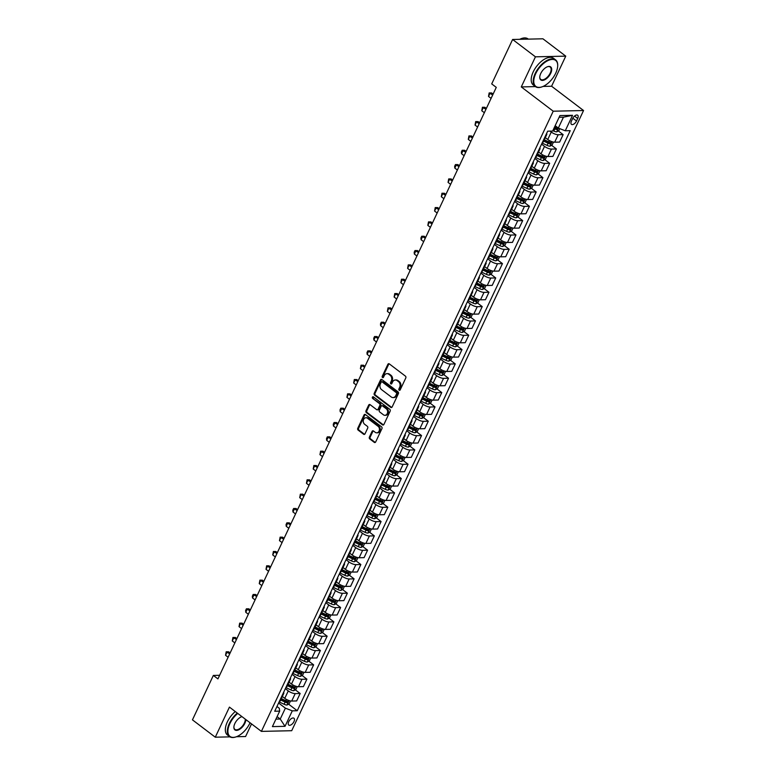<?xml version="1.0" encoding="UTF-8"?>
<svg xmlns="http://www.w3.org/2000/svg" width="776" height="776" viewBox="0 0 776 776"><rect width="100%" height="100%" fill="white"/><g stroke="black" fill="none" stroke-linecap="round" stroke-linejoin="round"><path stroke-width="1.16" d="M399.174 390.212A0.921 0.728 -91.3 0 0 400.173 389.901L405.8 377.941A1.319 1.038 -91.3 0 0 405.431 376.137L389.3 363.876A1.319 1.038 -91.3 0 0 387.874 364.322L382.248 376.273A0.921 0.728 -91.3 0 0 383.499 377.233L384.227 375.681A4.21 3.327 -91.3 0 1 387.001 373.654A4.21 3.327 -91.3 0 1 388.786 374.265L390.134 375.283A4.21 3.327 -91.3 0 1 391.308 381.065L390.58 382.607A0.921 0.728 -91.3 0 0 391.832 383.567L392.559 382.015A4.21 3.327 -91.3 0 1 395.333 379.988A4.21 3.327 -91.3 0 1 397.128 380.599L398.466 381.617A4.21 3.327 -91.3 0 1 399.64 387.399L398.912 388.941A0.921 0.728 -91.3 0 0 399.174 390.212M293.978 721.583A4.287 2.221 127.2 0 0 293.949 718.227A4.287 2.221 127.2 0 0 288.73 721.699A4.287 2.221 127.2 0 0 288.759 725.056A4.287 2.221 127.2 0 0 293.978 721.583M369.376 437.111A1.319 1.038 -91.3 0 0 369.745 438.915L374.265 442.359A1.319 1.038 -91.3 0 0 375.691 441.913L381.938 428.633A1.319 1.038 -91.3 0 0 381.579 426.829L365.447 414.568A1.319 1.038 -91.3 0 0 364.022 415.014L357.765 428.294A1.319 1.038 -91.3 0 0 358.134 430.098L363.605 434.25A1.319 1.038 -91.3 0 0 365.03 433.803L367.698 428.129A1.319 1.038 -91.3 0 0 367.339 426.315L364.623 424.259A3.521 2.784 -91.3 0 1 363.343 420.33A3.521 2.784 -91.3 0 1 365.962 417.73A3.521 2.784 -91.3 0 1 367.455 418.235L378.077 426.305A3.521 2.784 -91.3 0 1 379.357 430.234A3.521 2.784 -91.3 0 1 376.738 432.833A3.521 2.784 -91.3 0 1 375.245 432.329L373.479 430.981A1.319 1.038 -91.3 0 0 372.053 431.427L369.376 437.111L370.191 437.092A1.319 1.038 -91.3 0 0 370.559 438.896L375.089 442.339A1.319 1.038 -91.3 0 0 375.235 442.427M229.434 707.111L215.282 737.2L192.448 719.856L213.351 675.43L217.92 678.903L496.271 87.368L491.712 83.905L512.616 39.479L535.44 56.823L521.278 86.922L553.23 111.201L261.396 731.39L229.434 707.111M390.735 407.361A1.319 1.038 -91.3 0 0 392.161 406.915L398.408 393.636A1.319 1.038 -91.3 0 0 398.04 391.832L381.908 379.571A1.319 1.038 -91.3 0 0 380.483 380.017L374.236 393.296A1.319 1.038 -91.3 0 0 374.604 395.1L390.735 407.361L391.55 407.342A1.319 1.038 -91.3 0 0 391.705 407.439M390.173 411.135L383.926 424.414A1.319 1.038 -91.3 0 1 382.5 424.86L366.369 412.599A1.319 1.038 -91.3 0 1 366 410.795L368.678 405.111A1.319 1.038 -91.3 0 1 370.103 404.665L376.641 409.641A1.319 1.038 -91.3 0 0 378.067 409.195L379.842 405.421A1.319 1.038 -91.3 0 0 379.474 403.617L372.664 398.447A0.921 0.728 -91.3 0 1 373.411 396.866L389.804 409.33A1.319 1.038 -91.3 0 1 390.173 411.135M572.62 118.592L571.427 121.114A4.152 2.153 127.2 0 0 571.456 124.364A4.152 2.153 127.2 0 0 576.51 120.998L577.693 118.476A4.152 2.153 127.2 0 0 577.674 115.226A4.152 2.153 127.2 0 0 572.62 118.592M553.23 111.201L583.552 110.522L291.708 730.711L261.396 731.39M572.543 115.304L565.258 130.785L558.332 128.079L563.454 117.186L572.543 115.304L559.923 115.585L552.638 131.066L547.681 131.173L274.723 711.243L279.68 711.126L279.311 708.284L276.954 706.5M288.594 704.152L297.256 710.738L570.215 130.669L565.258 130.785M297.256 710.738L292.3 710.845L285.015 726.326L272.405 726.608L279.68 711.126M543.074 86.427L551.59 86.233L565.752 56.144L535.44 56.823M565.752 56.144L542.928 38.8L512.616 39.479M215.282 737.2L229.968 736.87M236.467 736.725L245.594 736.521L251.531 723.901M551.59 86.233L583.552 110.522M219.618 675.295L213.351 675.43M563.454 117.186L559.127 117.283M558.332 128.079L555.17 125.683M277.09 716.636L280.243 719.032L285.374 708.148L278.603 703.007M295.336 689.825L300.166 693.492L296.655 700.941L291.698 701.058A5.364 1.746 -154.8 0 1 284.773 698.351L282.328 696.499M300.166 693.492L295.21 693.608A5.364 1.746 -154.8 0 1 288.284 690.902L285.345 688.671M302.077 675.489L306.908 679.165L303.406 686.615L298.45 686.721A5.364 1.746 -154.8 0 1 291.514 684.025L289.07 682.172M306.908 679.165L301.951 679.272A5.364 1.746 -154.8 0 1 295.025 676.575L292.086 674.344M308.819 661.162L313.649 664.838L310.148 672.288L305.191 672.394A5.364 1.746 -154.8 0 1 298.256 669.698L295.811 667.835M313.649 664.838L308.693 664.945A5.364 1.746 -154.8 0 1 301.767 662.238L298.828 660.017M315.56 646.835L320.391 650.501L316.889 657.951L311.933 658.067A5.364 1.746 -154.8 0 1 305.007 655.361L302.562 653.508M320.391 650.501L315.434 650.618A5.364 1.746 -154.8 0 1 308.509 647.912L305.579 645.68M322.312 632.508L327.142 636.174L323.631 643.624L318.674 643.74A5.364 1.746 -154.8 0 1 311.748 641.034L309.304 639.182M327.142 636.174L322.185 636.281A5.364 1.746 -154.8 0 1 315.25 633.585L312.321 631.354M329.053 618.171L333.884 621.848L330.372 629.297L325.416 629.404A5.364 1.746 -154.8 0 1 318.49 626.707L316.045 624.845M333.884 621.848L328.927 621.954A5.364 1.746 -154.8 0 1 321.991 619.258L319.062 617.027M335.795 603.844L340.625 607.511L337.114 614.97L332.157 615.077A5.364 1.746 -154.8 0 1 325.231 612.371L322.787 610.518M340.625 607.511L335.668 607.627A5.364 1.746 -154.8 0 1 328.733 604.921L325.804 602.7M342.536 589.517L347.367 593.184L343.865 600.634L338.908 600.75A5.364 1.746 -154.8 0 1 331.973 598.044L329.528 596.191M347.367 593.184L342.41 593.3A5.364 1.746 -154.8 0 1 335.484 590.594L332.545 588.363M349.278 575.181L354.108 578.857L350.606 586.307L345.65 586.413A5.364 1.746 -154.8 0 1 338.714 583.717L336.27 581.855M354.108 578.857L349.151 578.964A5.364 1.746 -154.8 0 1 342.226 576.267L339.287 574.036M356.019 560.854L360.85 564.521L357.348 571.98L352.391 572.087A5.364 1.746 -154.8 0 1 345.456 569.39L343.021 567.528M360.85 564.521L355.893 564.637A5.364 1.746 -154.8 0 1 348.967 561.931L346.038 559.709M362.77 546.527L367.591 550.194L364.089 557.643L359.133 557.76A5.364 1.746 -154.8 0 1 352.207 555.053L349.763 553.201M367.591 550.194L362.635 550.31A5.364 1.746 -154.8 0 1 355.709 547.604L352.779 545.373M369.512 532.2L374.342 535.867L370.831 543.316L365.874 543.433A5.364 1.746 -154.8 0 1 358.949 540.726L356.504 538.874M374.342 535.867L369.386 535.973A5.364 1.746 -154.8 0 1 362.45 533.277L359.521 531.046M376.253 517.864L381.084 521.54L377.572 528.99L372.616 529.096A5.364 1.746 -154.8 0 1 365.69 526.4L363.246 524.537M381.084 521.54L376.127 521.647A5.364 1.746 -154.8 0 1 369.192 518.95L366.262 516.719M382.995 503.537L387.825 507.203L384.314 514.663L379.357 514.769A5.364 1.746 -154.8 0 1 372.431 512.063L369.987 510.21M387.825 507.203L382.869 507.32A5.364 1.746 -154.8 0 1 375.943 504.613L373.004 502.382M389.736 489.21L394.567 492.876L391.065 500.326L386.108 500.442A5.364 1.746 -154.8 0 1 379.173 497.736L376.729 495.883M394.567 492.876L389.61 492.993A5.364 1.746 -154.8 0 1 382.684 490.286L379.745 488.055M396.478 474.873L401.308 478.55L397.807 485.999L392.85 486.106A5.364 1.746 -154.8 0 1 385.915 483.409L383.48 481.547M401.308 478.55L396.352 478.656A5.364 1.746 -154.8 0 1 389.426 475.96L386.496 473.729M403.219 460.546L408.05 464.213L404.548 471.672L399.591 471.779A5.364 1.746 -154.8 0 1 392.666 469.082L390.221 467.22M408.05 464.213L403.093 464.329A5.364 1.746 -154.8 0 1 396.167 461.623L393.238 459.402M409.97 446.219L414.801 449.886L411.29 457.336L406.333 457.452A5.364 1.746 -154.8 0 1 399.407 454.746L396.963 452.893M414.801 449.886L409.844 450.002A5.364 1.746 -154.8 0 1 402.909 447.296L399.98 445.065M416.712 431.883L421.543 435.559L418.031 443.009L413.075 443.125A5.364 1.746 -154.8 0 1 406.149 440.419L403.704 438.566M421.543 435.559L416.586 435.666A5.364 1.746 -154.8 0 1 409.65 432.969L406.721 430.738M423.454 417.556L428.284 421.232L424.773 428.682L419.816 428.788A5.364 1.746 -154.8 0 1 412.89 426.092L410.446 424.23M428.284 421.232L423.327 421.339A5.364 1.746 -154.8 0 1 416.402 418.642L413.462 416.411M430.195 403.229L435.026 406.896L431.524 414.345L426.567 414.462A5.364 1.746 -154.8 0 1 419.632 411.755L417.187 409.903M435.026 406.896L430.069 407.012A5.364 1.746 -154.8 0 1 423.143 404.306L420.204 402.075M436.936 388.902L441.767 392.569L438.265 400.018L433.309 400.135A5.364 1.746 -154.8 0 1 426.373 397.428L423.929 395.576M441.767 392.569L436.81 392.675A5.364 1.746 -154.8 0 1 429.885 389.979L426.945 387.748M443.678 374.565L448.509 378.242L445.007 385.691L440.05 385.798A5.364 1.746 -154.8 0 1 433.124 383.101L430.68 381.239M448.509 378.242L443.552 378.349A5.364 1.746 -154.8 0 1 436.626 375.652L433.697 373.421M450.429 360.239L455.26 363.905L451.748 371.365L446.792 371.471A5.364 1.746 -154.8 0 1 439.866 368.775L437.421 366.912M455.26 363.905L450.303 364.022A5.364 1.746 -154.8 0 1 443.368 361.315L440.438 359.094M457.171 345.912L462.001 349.578L458.49 357.028L453.533 357.144A5.364 1.746 -154.8 0 1 446.607 354.438L444.163 352.585M462.001 349.578L457.045 349.695A5.364 1.746 -154.8 0 1 450.109 346.988L447.18 344.757M463.912 331.575L468.743 335.251L465.231 342.701L460.275 342.817A5.364 1.746 -154.8 0 1 453.349 340.111L450.904 338.258M468.743 335.251L463.786 335.358A5.364 1.746 -154.8 0 1 456.86 332.661L453.921 330.43M470.654 317.248L475.484 320.925L471.983 328.374L467.026 328.481A5.364 1.746 -154.8 0 1 460.09 325.784L457.646 323.922M475.484 320.925L470.528 321.031A5.364 1.746 -154.8 0 1 463.602 318.325L460.663 316.104M477.395 302.921L482.226 306.588L478.724 314.037L473.767 314.154A5.364 1.746 -154.8 0 1 466.832 311.448L464.387 309.595M482.226 306.588L477.269 306.704A5.364 1.746 -154.8 0 1 470.343 303.998L467.404 301.767M484.137 288.594L488.967 292.261L485.466 299.711L480.509 299.827A5.364 1.746 -154.8 0 1 473.583 297.121L471.139 295.268M488.967 292.261L484.011 292.368A5.364 1.746 -154.8 0 1 477.085 289.671L474.155 287.44M490.888 274.258L495.719 277.934L492.207 285.384L487.25 285.49A5.364 1.746 -154.8 0 1 480.325 282.794L477.88 280.931M495.719 277.934L490.762 278.041A5.364 1.746 -154.8 0 1 483.826 275.344L480.897 273.113M497.629 259.931L502.46 263.597L498.949 271.057L493.992 271.163A5.364 1.746 -154.8 0 1 487.066 268.467L484.622 266.605M502.46 263.597L497.503 263.714A5.364 1.746 -154.8 0 1 490.568 261.008L487.638 258.786M504.371 245.604L509.202 249.271L505.69 256.72L500.733 256.837A5.364 1.746 -154.8 0 1 493.808 254.13L491.363 252.278M509.202 249.271L504.245 249.387A5.364 1.746 -154.8 0 1 497.309 246.681L494.38 244.45M511.112 231.267L515.943 234.944L512.441 242.393L507.485 242.5A5.364 1.746 -154.8 0 1 500.549 239.803L498.105 237.951M515.943 234.944L510.986 235.05A5.364 1.746 -154.8 0 1 504.06 232.354L501.121 230.123M517.854 216.94L522.684 220.617L519.183 228.066L514.226 228.173A5.364 1.746 -154.8 0 1 507.291 225.476L504.846 223.614M522.684 220.617L517.728 220.724A5.364 1.746 -154.8 0 1 510.802 218.017L507.863 215.796M524.595 202.614L529.426 206.28L525.924 213.73L520.968 213.846A5.364 1.746 -154.8 0 1 514.032 211.14L511.597 209.287M529.426 206.28L524.469 206.397A5.364 1.746 -154.8 0 1 517.543 203.69L514.614 201.459M531.347 188.287L536.168 191.953L532.666 199.403L527.709 199.519A5.364 1.746 -154.8 0 1 520.783 196.813L518.339 194.96M536.168 191.953L531.211 192.06A5.364 1.746 -154.8 0 1 524.285 189.363L521.356 187.132M538.088 173.95L542.919 177.626L539.407 185.076L534.451 185.183A5.364 1.746 -154.8 0 1 527.525 182.486L525.08 180.624M542.919 177.626L537.962 177.733A5.364 1.746 -154.8 0 1 531.027 175.036L528.097 172.805M544.83 159.623L549.66 163.29L546.149 170.749L541.192 170.856A5.364 1.746 -154.8 0 1 534.266 168.149L531.822 166.297M549.66 163.29L544.703 163.406A5.364 1.746 -154.8 0 1 537.768 160.7L534.839 158.479M551.571 145.296L556.402 148.963L552.89 156.412L547.934 156.529A5.364 1.746 -154.8 0 1 541.008 153.823L538.563 151.97M556.402 148.963L551.445 149.079A5.364 1.746 -154.8 0 1 544.519 146.373L541.58 144.142M558.313 130.96L563.143 134.636L559.642 142.086L554.685 142.192A5.364 1.746 -154.8 0 1 547.749 139.496L545.305 137.633M563.143 134.636L558.187 134.743A5.364 1.746 -154.8 0 1 551.261 132.046L550.048 131.125M275.916 719.129L280.243 719.032L285.015 726.326M543.666 141.135L548.089 143.221A3.55 1.154 25.2 0 0 550.232 143.938L550.873 142.561A3.55 1.154 -154.8 0 1 548.739 141.843L544.306 139.758L547.885 142.493M536.924 155.462L541.347 157.547A3.55 1.154 25.2 0 0 543.481 158.265L544.131 156.888A3.55 1.154 -154.8 0 1 541.997 156.17L537.564 154.094L541.144 156.83M530.173 169.799L534.606 171.874A3.55 1.154 25.2 0 0 536.74 172.592L537.39 171.215A3.55 1.154 -154.8 0 1 535.246 170.497L530.823 168.421L534.402 171.156M523.431 184.125L527.855 186.201A3.55 1.154 25.2 0 0 529.998 186.919L530.648 185.551A3.55 1.154 -154.8 0 1 528.505 184.834L524.081 182.748L527.661 185.483M517.33 197.094L520.919 199.81M509.948 212.789L514.372 214.865A3.55 1.154 25.2 0 0 516.515 215.582L517.155 214.205A3.55 1.154 -154.8 0 1 515.022 213.487L510.598 211.411L514.178 214.147M503.847 225.748L507.426 228.474M496.465 241.443L500.889 243.528A3.55 1.154 25.2 0 0 503.023 244.246L503.673 242.869A3.55 1.154 -154.8 0 1 501.538 242.151L497.106 240.065L500.685 242.801M490.364 254.412L493.943 257.137M483.613 268.738L487.202 271.464M476.871 283.065L480.46 285.791M470.13 297.402L473.719 300.118M463.388 311.729L466.968 314.455M456.007 327.423L460.43 329.499A3.55 1.154 25.2 0 0 462.564 330.217L463.214 328.849A3.55 1.154 -154.8 0 1 461.08 328.132L456.647 326.046L460.226 328.781M449.255 341.75L453.688 343.836A3.55 1.154 25.2 0 0 455.822 344.554L456.472 343.176A3.55 1.154 -154.8 0 1 454.329 342.459L449.905 340.373L453.485 343.108M442.514 356.077L446.947 358.163A3.55 1.154 25.2 0 0 449.081 358.881L449.731 357.503A3.55 1.154 -154.8 0 1 447.587 356.785L443.164 354.71L446.743 357.445M435.772 370.414L440.196 372.49A3.55 1.154 25.2 0 0 442.339 373.207L442.989 371.83A3.55 1.154 -154.8 0 1 440.846 371.112L436.422 369.036L440.002 371.772M429.671 383.373L433.26 386.099M422.29 399.068L426.713 401.153A3.55 1.154 25.2 0 0 428.856 401.871L429.497 400.494A3.55 1.154 -154.8 0 1 427.363 399.776L422.939 397.7L426.519 400.426M416.188 412.037L419.767 414.762M408.797 427.731L413.23 429.807A3.55 1.154 25.2 0 0 415.364 430.525L416.014 429.157A3.55 1.154 -154.8 0 1 413.88 428.439L409.447 426.354L413.026 429.089M402.705 440.7L406.285 443.416M395.314 456.385L399.737 458.47A3.55 1.154 25.2 0 0 401.881 459.188L402.531 457.811A3.55 1.154 -154.8 0 1 400.387 457.093L395.964 455.017L399.543 457.753M388.572 470.722L392.995 472.797A3.55 1.154 25.2 0 0 395.139 473.515L395.789 472.138A3.55 1.154 -154.8 0 1 393.645 471.42L389.222 469.344L392.801 472.08M381.831 485.048L386.254 487.134A3.55 1.154 25.2 0 0 388.398 487.852L389.038 486.474A3.55 1.154 -154.8 0 1 386.904 485.757L382.481 483.671L386.06 486.406M375.089 499.375L379.512 501.461A3.55 1.154 25.2 0 0 381.656 502.179L382.296 500.801A3.55 1.154 -154.8 0 1 380.162 500.083L375.73 498.008L379.309 500.733M368.348 513.712L372.771 515.788A3.55 1.154 25.2 0 0 374.905 516.506L375.555 515.128A3.55 1.154 -154.8 0 1 373.421 514.41L368.988 512.335L372.567 515.07M361.597 528.039L366.029 530.115A3.55 1.154 25.2 0 0 368.163 530.832L368.813 529.465A3.55 1.154 -154.8 0 1 366.67 528.747L362.246 526.662L365.826 529.397M355.495 541.008L359.084 543.724M348.114 556.702L352.537 558.778A3.55 1.154 25.2 0 0 354.68 559.496L355.33 558.119A3.55 1.154 -154.8 0 1 353.187 557.401L348.764 555.325L352.343 558.06M342.012 569.662L345.601 572.387M334.631 585.356L339.054 587.442A3.55 1.154 25.2 0 0 341.197 588.159L341.838 586.782A3.55 1.154 -154.8 0 1 339.704 586.064L335.271 583.979L338.85 586.714M328.529 598.325L332.109 601.041M321.138 614.02L325.571 616.096A3.55 1.154 25.2 0 0 327.705 616.813L328.355 615.436A3.55 1.154 -154.8 0 1 326.211 614.718L321.788 612.642L325.367 615.378M314.396 628.347L318.829 630.422A3.55 1.154 25.2 0 0 320.963 631.14L321.613 629.773A3.55 1.154 -154.8 0 1 319.47 629.055L315.046 626.969L318.626 629.705M307.655 642.673L312.078 644.759A3.55 1.154 25.2 0 0 314.222 645.477L314.872 644.099A3.55 1.154 -154.8 0 1 312.728 643.382L308.305 641.296L311.884 644.032M300.913 657.01L305.337 659.086A3.55 1.154 25.2 0 0 307.48 659.804L308.13 658.426A3.55 1.154 -154.8 0 1 305.986 657.708L301.563 655.633L305.143 658.368M294.172 671.337L298.595 673.413A3.55 1.154 25.2 0 0 300.739 674.131L301.379 672.763A3.55 1.154 -154.8 0 1 299.245 672.035L294.822 669.96L298.391 672.695M287.43 685.664L291.854 687.749A3.55 1.154 25.2 0 0 293.988 688.467L294.637 687.09A3.55 1.154 -154.8 0 1 292.504 686.372L288.071 684.287L291.65 687.022M280.679 699.991L285.112 702.076A3.55 1.154 25.2 0 0 287.246 702.794L287.896 701.417A3.55 1.154 -154.8 0 1 285.752 700.699L281.329 698.623L284.908 701.358M546.566 133.55A5.364 1.746 -154.8 0 1 546.77 134.539A5.364 1.746 -154.8 0 1 545.877 135.005M546.77 134.539L543.258 141.989A5.364 1.746 -154.8 0 1 542.375 142.454M539.824 147.886A5.364 1.746 -154.8 0 1 540.028 148.866A5.364 1.746 -154.8 0 1 539.136 149.341M540.028 148.866L536.517 156.316A5.364 1.746 -154.8 0 1 535.634 156.791M533.083 162.213A5.364 1.746 -154.8 0 1 533.287 163.193A5.364 1.746 -154.8 0 1 532.394 163.668M533.287 163.193L529.775 170.642A5.364 1.746 -154.8 0 1 528.893 171.118M526.341 176.54A5.364 1.746 -154.8 0 1 526.535 177.52A5.364 1.746 -154.8 0 1 525.653 177.995M526.535 177.52L523.034 184.979A5.364 1.746 -154.8 0 1 522.151 185.445M519.59 190.867A5.364 1.746 -154.8 0 1 519.794 191.856A5.364 1.746 -154.8 0 1 518.911 192.322M519.794 191.856L516.292 199.306A5.364 1.746 -154.8 0 1 515.4 199.781M512.849 205.204A5.364 1.746 -154.8 0 1 513.052 206.183A5.364 1.746 -154.8 0 1 512.17 206.659M513.052 206.183L509.551 213.633A5.364 1.746 -154.8 0 1 508.658 214.108M506.107 219.53A5.364 1.746 -154.8 0 1 506.311 220.51A5.364 1.746 -154.8 0 1 505.428 220.985M506.311 220.51L502.8 227.969A5.364 1.746 -154.8 0 1 501.917 228.435M499.366 233.857A5.364 1.746 -154.8 0 1 499.569 234.847A5.364 1.746 -154.8 0 1 498.677 235.312M499.569 234.847L496.058 242.296A5.364 1.746 -154.8 0 1 495.175 242.762M492.624 248.194A5.364 1.746 -154.8 0 1 492.828 249.174A5.364 1.746 -154.8 0 1 491.935 249.649M492.828 249.174L489.316 256.623A5.364 1.746 -154.8 0 1 488.434 257.099M485.883 262.521A5.364 1.746 -154.8 0 1 486.077 263.5A5.364 1.746 -154.8 0 1 485.194 263.976M486.077 263.5L482.575 270.95A5.364 1.746 -154.8 0 1 481.692 271.425M479.131 276.848A5.364 1.746 -154.8 0 1 479.335 277.837A5.364 1.746 -154.8 0 1 478.452 278.303M479.335 277.837L475.834 285.287A5.364 1.746 -154.8 0 1 474.941 285.752M472.39 291.175A5.364 1.746 -154.8 0 1 472.594 292.164A5.364 1.746 -154.8 0 1 471.711 292.63M472.594 292.164L469.092 299.614A5.364 1.746 -154.8 0 1 468.2 300.089M465.649 305.511A5.364 1.746 -154.8 0 1 465.852 306.491A5.364 1.746 -154.8 0 1 464.969 306.966M465.852 306.491L462.341 313.94A5.364 1.746 -154.8 0 1 461.458 314.416M458.907 319.838A5.364 1.746 -154.8 0 1 459.111 320.818A5.364 1.746 -154.8 0 1 458.218 321.293M459.111 320.818L455.599 328.277A5.364 1.746 -154.8 0 1 454.717 328.743M452.165 334.165A5.364 1.746 -154.8 0 1 452.369 335.154A5.364 1.746 -154.8 0 1 451.477 335.62M452.369 335.154L448.858 342.604A5.364 1.746 -154.8 0 1 447.975 343.07M445.424 348.502A5.364 1.746 -154.8 0 1 445.618 349.481A5.364 1.746 -154.8 0 1 444.735 349.957M445.618 349.481L442.116 356.931A5.364 1.746 -154.8 0 1 441.234 357.406M438.683 362.829A5.364 1.746 -154.8 0 1 438.876 363.808A5.364 1.746 -154.8 0 1 437.994 364.284M438.876 363.808L435.375 371.258A5.364 1.746 -154.8 0 1 434.482 371.733M431.931 377.155A5.364 1.746 -154.8 0 1 432.135 378.145A5.364 1.746 -154.8 0 1 431.252 378.61M432.135 378.145L428.633 385.594A5.364 1.746 -154.8 0 1 427.741 386.06M425.19 391.482A5.364 1.746 -154.8 0 1 425.394 392.472A5.364 1.746 -154.8 0 1 424.511 392.937M425.394 392.472L421.892 399.921A5.364 1.746 -154.8 0 1 420.999 400.397M418.448 405.819A5.364 1.746 -154.8 0 1 418.652 406.799A5.364 1.746 -154.8 0 1 417.76 407.274M418.652 406.799L415.141 414.248A5.364 1.746 -154.8 0 1 414.258 414.724M411.707 420.146A5.364 1.746 -154.8 0 1 411.91 421.125A5.364 1.746 -154.8 0 1 411.018 421.601M411.91 421.125L408.399 428.585A5.364 1.746 -154.8 0 1 407.516 429.05M404.965 434.473A5.364 1.746 -154.8 0 1 405.169 435.462A5.364 1.746 -154.8 0 1 404.277 435.928M405.169 435.462L401.658 442.912A5.364 1.746 -154.8 0 1 400.775 443.377M398.224 448.809A5.364 1.746 -154.8 0 1 398.418 449.789A5.364 1.746 -154.8 0 1 397.535 450.264M398.418 449.789L394.916 457.239A5.364 1.746 -154.8 0 1 394.024 457.714M391.473 463.136A5.364 1.746 -154.8 0 1 391.676 464.116A5.364 1.746 -154.8 0 1 390.794 464.591M391.676 464.116L388.175 471.565A5.364 1.746 -154.8 0 1 387.282 472.041M384.731 477.463A5.364 1.746 -154.8 0 1 384.935 478.452A5.364 1.746 -154.8 0 1 384.052 478.918M384.935 478.452L381.433 485.902A5.364 1.746 -154.8 0 1 380.541 486.368M377.99 491.79A5.364 1.746 -154.8 0 1 378.193 492.779A5.364 1.746 -154.8 0 1 377.311 493.245M378.193 492.779L374.682 500.229A5.364 1.746 -154.8 0 1 373.799 500.704M371.248 506.127A5.364 1.746 -154.8 0 1 371.452 507.106A5.364 1.746 -154.8 0 1 370.559 507.582M371.452 507.106L367.94 514.556A5.364 1.746 -154.8 0 1 367.058 515.031M364.507 520.453A5.364 1.746 -154.8 0 1 364.71 521.433A5.364 1.746 -154.8 0 1 363.818 521.908M364.71 521.433L361.199 528.893A5.364 1.746 -154.8 0 1 360.316 529.358M357.765 534.78A5.364 1.746 -154.8 0 1 357.959 535.77A5.364 1.746 -154.8 0 1 357.076 536.235M357.959 535.77L354.457 543.219A5.364 1.746 -154.8 0 1 353.575 543.695M351.014 549.117A5.364 1.746 -154.8 0 1 351.218 550.097A5.364 1.746 -154.8 0 1 350.335 550.572M351.218 550.097L347.716 557.546A5.364 1.746 -154.8 0 1 346.824 558.022M344.272 563.444A5.364 1.746 -154.8 0 1 344.476 564.424A5.364 1.746 -154.8 0 1 343.593 564.899M344.476 564.424L340.974 571.883A5.364 1.746 -154.8 0 1 340.082 572.348M337.531 577.771A5.364 1.746 -154.8 0 1 337.735 578.76A5.364 1.746 -154.8 0 1 336.852 579.226M337.735 578.76L334.223 586.21A5.364 1.746 -154.8 0 1 333.34 586.675M330.789 592.107A5.364 1.746 -154.8 0 1 330.993 593.087A5.364 1.746 -154.8 0 1 330.101 593.553M330.993 593.087L327.482 600.537A5.364 1.746 -154.8 0 1 326.599 601.012M324.048 606.434A5.364 1.746 -154.8 0 1 324.252 607.414A5.364 1.746 -154.8 0 1 323.359 607.889M324.252 607.414L320.74 614.864A5.364 1.746 -154.8 0 1 319.858 615.339M317.306 620.761A5.364 1.746 -154.8 0 1 317.5 621.741A5.364 1.746 -154.8 0 1 316.618 622.216M317.5 621.741L313.999 629.2A5.364 1.746 -154.8 0 1 313.116 629.666M310.555 635.088A5.364 1.746 -154.8 0 1 310.759 636.077A5.364 1.746 -154.8 0 1 309.876 636.543M310.759 636.077L307.257 643.527A5.364 1.746 -154.8 0 1 306.365 644.002M303.814 649.425A5.364 1.746 -154.8 0 1 304.017 650.404A5.364 1.746 -154.8 0 1 303.135 650.88M304.017 650.404L300.516 657.854A5.364 1.746 -154.8 0 1 299.623 658.329M297.072 663.752A5.364 1.746 -154.8 0 1 297.276 664.731A5.364 1.746 -154.8 0 1 296.393 665.207M297.276 664.731L293.764 672.191A5.364 1.746 -154.8 0 1 292.882 672.656M290.331 678.078A5.364 1.746 -154.8 0 1 290.534 679.068A5.364 1.746 -154.8 0 1 289.642 679.533M290.534 679.068L287.023 686.517A5.364 1.746 -154.8 0 1 286.14 686.983M283.589 692.415A5.364 1.746 -154.8 0 1 283.793 693.395A5.364 1.746 -154.8 0 1 282.9 693.87M283.793 693.395L280.281 700.844A5.364 1.746 -154.8 0 1 279.399 701.32M285.374 708.148L292.3 710.845M521.278 86.922L535.401 86.602M399.97 390.173A0.921 0.728 -91.3 0 1 399.737 388.921L400.464 387.379A4.21 3.327 -91.3 0 0 399.291 381.598L398.466 381.617M395.333 379.988L396.158 379.968A4.21 3.327 -91.3 0 1 397.942 380.579L399.291 381.598M387.001 373.654L387.825 373.634A4.21 3.327 -91.3 0 1 389.61 374.245L390.959 375.264A4.21 3.327 -91.3 0 1 392.123 381.045L391.395 382.587A0.921 0.728 -91.3 0 0 391.637 383.839M389.154 363.789A1.319 1.038 -91.3 0 0 388.689 364.303L383.063 376.263A0.921 0.728 -91.3 0 0 383.295 377.505M381.763 379.483A1.319 1.038 -91.3 0 0 381.307 379.998L375.06 393.277A1.319 1.038 -91.3 0 0 375.419 395.081L391.55 407.342M396.575 393.927A0.921 0.728 -91.3 0 0 396.313 392.656L382.151 381.899A0.921 0.728 -91.3 0 0 381.161 382.209L380.385 383.839A4.21 3.327 -91.3 0 0 381.559 389.62L391.24 396.972A4.21 3.327 -91.3 0 0 393.034 397.584A4.21 3.327 -91.3 0 0 395.808 395.556L396.575 393.927L397.39 393.907A0.921 0.728 -91.3 0 0 397.137 392.637L396.313 392.656M381.763 381.763L382.587 381.743A0.921 0.728 -91.3 0 1 382.975 381.879L397.137 392.637M393.034 397.584L393.849 397.564A4.21 3.327 -91.3 0 0 396.623 395.537L395.808 395.556M397.39 393.907L396.623 395.537M369.958 404.577A1.319 1.038 -91.3 0 0 369.492 405.091L366.825 410.776A1.319 1.038 -91.3 0 0 367.194 412.58L383.325 424.841A1.319 1.038 -91.3 0 0 383.47 424.938M377.204 409.825L378.019 409.806A1.319 1.038 -91.3 0 0 378.892 409.175L380.667 405.402A1.319 1.038 -91.3 0 0 380.298 403.598L372.664 398.447M373.431 396.885A0.921 0.728 -91.3 0 0 373.489 398.428M383.431 414.801A3.521 2.784 -91.3 0 0 384.925 415.305A3.521 2.784 -91.3 0 0 387.544 412.706A3.521 2.784 -91.3 0 0 386.264 408.777L382.529 405.935A1.319 1.038 -91.3 0 0 381.103 406.381L379.328 410.145A1.319 1.038 -91.3 0 0 379.687 411.949L383.431 414.801M384.925 415.305L385.75 415.286A3.521 2.784 -91.3 0 0 388.369 412.686A3.521 2.784 -91.3 0 0 387.088 408.758L386.264 408.777M381.967 405.741L382.781 405.722A1.319 1.038 -91.3 0 1 383.344 405.916L387.088 408.758M373.324 430.893A1.319 1.038 -91.3 0 0 372.868 431.407L370.191 437.092M376.738 432.833L377.563 432.814A3.521 2.784 -91.3 0 0 380.172 430.214A3.521 2.784 -91.3 0 0 378.901 426.286L378.077 426.305M365.962 417.73L366.786 417.711A3.521 2.784 -91.3 0 1 368.28 418.215L378.901 426.286M365.292 414.481A1.319 1.038 -91.3 0 0 364.836 414.995L358.59 428.274A1.319 1.038 -91.3 0 0 358.958 430.079L364.419 434.23A1.319 1.038 -91.3 0 0 364.565 434.327M559.797 128.651L558.856 130.669L556.673 131.852A3.55 1.154 -154.8 0 1 553.802 131.066L552.851 130.62M553.88 128.438L554.83 128.884A3.55 1.154 25.2 0 0 556.974 129.602L557.614 128.224A3.55 1.154 -154.8 0 1 555.48 127.506L554.53 127.06M556.974 129.602L555.655 128.603A1.814 0.592 -154.8 0 1 555.073 128.37L554.122 127.924M553.482 142.086L552.105 145.005L549.932 146.189A3.55 1.154 -154.8 0 1 547.061 145.393L542.094 143.056M550.232 143.938L548.913 142.939A1.814 0.592 -154.8 0 1 548.331 142.697L543.908 140.621M493.109 94.09L491.615 92.955L490.141 92.984L488.521 96.428L491.092 98.377M488.521 96.428L489.161 92.936L491.615 92.955M492.712 94.944L489.161 92.936M546.74 156.412L545.363 159.332L543.19 160.516A3.55 1.154 -154.8 0 1 540.319 159.72L535.353 157.392M543.481 158.265L542.172 157.266A1.814 0.592 -154.8 0 1 541.59 157.033L537.157 154.948M486.368 108.417L484.874 107.282L483.399 107.321L481.78 110.755L484.35 112.714M481.78 110.755L482.42 107.263L484.874 107.282M485.97 109.27L482.42 107.263M539.999 170.739L538.622 173.659L536.439 174.843A3.55 1.154 -154.8 0 1 533.578 174.057L528.611 171.719M536.74 172.592L535.43 171.593A1.814 0.592 -154.8 0 1 534.839 171.36L530.415 169.284M479.626 122.753L478.132 121.619L476.658 121.648L475.038 125.091L477.609 127.041M475.038 125.091L475.678 121.589L478.132 121.619M479.228 123.597L475.678 121.589M533.257 185.076L531.88 187.986L529.698 189.169A3.55 1.154 -154.8 0 1 526.836 188.384L521.86 186.046M529.998 186.919L528.689 185.93A1.814 0.592 -154.8 0 1 528.097 185.687L523.674 183.611M472.885 137.08L471.391 135.946L469.916 135.975L468.297 139.418L470.867 141.368M468.297 139.418L468.937 135.926L471.391 135.946M472.487 137.934L468.937 135.926M555.723 73.186A16.345 8.458 127.2 0 0 557.682 66.135A16.345 8.458 127.2 0 0 549.457 59.975A16.345 8.458 127.2 0 0 535.731 73.633A16.345 8.458 127.2 0 0 541.929 86.873A16.345 8.458 127.2 0 0 555.723 73.186M541.745 86.931A16.752 8.672 -52.8 0 1 541.561 86.999A16.752 8.672 -52.8 0 1 535.324 86.534A16.752 8.672 -52.8 0 1 535.217 73.429A16.752 8.672 -52.8 0 1 555.587 59.868A16.752 8.672 -52.8 0 1 557.702 65.747A16.752 8.672 -52.8 0 1 557.692 65.95M550.727 73.293A8.177 4.229 -52.8 0 1 543.869 80.132A8.177 4.229 -52.8 0 1 539.757 77.047A8.177 4.229 -52.8 0 1 540.736 73.526A8.177 4.229 -52.8 0 1 547.633 66.678A8.177 4.229 -52.8 0 1 550.727 73.293M539.766 76.843A7.77 4.026 127.2 0 0 540.756 79.394A7.77 4.026 127.2 0 0 550.203 73.099A7.77 4.026 127.2 0 0 550.155 67.017A7.77 4.026 127.2 0 0 547.449 66.746M519.736 39.324A16.752 8.672 -52.8 0 1 528.019 38.907L528.301 39.13M535.324 86.534L533.316 85.011A16.752 8.672 -52.8 0 1 533.209 71.906A16.752 8.672 -52.8 0 1 553.579 58.336L555.587 59.868M237.747 713.425A16.345 8.458 127.2 0 0 229.871 723.63A16.345 8.458 127.2 0 0 236.059 736.87A16.345 8.458 127.2 0 0 249.862 723.183A16.345 8.458 127.2 0 0 250.047 722.766M235.875 736.928A16.752 8.672 -52.8 0 1 235.691 736.987A16.752 8.672 -52.8 0 1 229.453 736.531A16.752 8.672 -52.8 0 1 229.347 723.426A16.752 8.672 -52.8 0 1 237.291 713.076M245.846 719.575A8.177 4.229 -52.8 0 1 244.867 723.29A8.177 4.229 -52.8 0 1 237.999 730.119A8.177 4.229 -52.8 0 1 233.886 727.044A8.177 4.229 -52.8 0 1 234.866 723.513A8.177 4.229 -52.8 0 1 241.763 716.675A8.177 4.229 -52.8 0 1 241.947 716.617A7.77 4.026 127.2 0 0 241.578 716.743M233.906 726.84A7.77 4.026 127.2 0 0 234.886 729.382A7.77 4.026 127.2 0 0 244.343 723.087A7.77 4.026 127.2 0 0 245.274 719.139M229.453 736.531L227.446 735.008A16.752 8.672 -52.8 0 1 227.339 721.903A16.752 8.672 -52.8 0 1 235.283 711.553M526.506 199.403L525.139 202.323L522.956 203.506A3.55 1.154 -154.8 0 1 520.095 202.711L515.118 200.373M516.69 198.452L521.113 200.538A3.55 1.154 25.2 0 0 523.257 201.256L523.907 199.878A3.55 1.154 -154.8 0 1 521.763 199.16L517.34 197.075M523.257 201.256L521.938 200.256A1.814 0.592 -154.8 0 1 521.356 200.024L516.932 197.938M466.143 151.407L464.649 150.272L463.165 150.311L461.555 153.745L464.126 155.695M461.555 153.745L461.38 151.97L462.195 150.253L464.649 150.272M465.736 152.261L462.195 150.253M519.765 213.73L518.397 216.649L516.215 217.833A3.55 1.154 -154.8 0 1 513.353 217.047L508.377 214.709M516.515 215.582L515.196 214.583A1.814 0.592 -154.8 0 1 514.614 214.351L510.191 212.275M459.392 165.744L457.898 164.599L456.424 164.638L454.804 168.072L457.374 170.031M454.804 168.072L454.639 166.297L455.454 164.58L457.898 164.599M458.994 166.588L455.454 164.58M513.023 228.057L511.646 230.976L509.473 232.16A3.55 1.154 -154.8 0 1 506.602 231.374L501.635 229.036M503.207 227.116L507.63 229.192A3.55 1.154 25.2 0 0 509.774 229.909L510.414 228.542A3.55 1.154 -154.8 0 1 508.28 227.814L503.847 225.738M509.774 229.909L508.455 228.91A1.814 0.592 -154.8 0 1 507.873 228.677L503.449 226.602M452.65 180.071L451.157 178.936L449.682 178.965L448.062 182.409L450.633 184.358M448.062 182.409L448.703 178.907L451.157 178.936M452.253 180.915L448.703 178.907M506.282 242.393L504.904 245.313L502.732 246.496A3.55 1.154 -154.8 0 1 499.86 245.701L494.894 243.363M503.023 244.246L501.713 243.247A1.814 0.592 -154.8 0 1 501.131 243.014L496.698 240.929M445.909 194.398L444.415 193.263L442.941 193.292L441.321 196.735L443.891 198.685M441.321 196.735L441.961 193.243L444.415 193.263M445.511 195.251L441.961 193.243M499.54 256.72L498.163 259.64L495.99 260.823A3.55 1.154 -154.8 0 1 493.119 260.028L488.152 257.7M489.714 255.77L494.147 257.855A3.55 1.154 25.2 0 0 496.281 258.573L496.931 257.195A3.55 1.154 -154.8 0 1 494.787 256.478L490.364 254.402M496.281 258.573L494.972 257.574A1.814 0.592 -154.8 0 1 494.38 257.341L489.957 255.255M439.167 208.725L437.674 207.59L436.199 207.629L434.579 211.062L437.15 213.022M434.579 211.062L435.22 207.57L437.674 207.59M438.77 209.578L435.22 207.57M492.799 271.047L491.421 273.967L489.239 275.15A3.55 1.154 -154.8 0 1 486.377 274.365L481.401 272.027M482.973 270.106L487.406 272.182A3.55 1.154 25.2 0 0 489.54 272.9L490.19 271.522A3.55 1.154 -154.8 0 1 488.046 270.805L483.623 268.729M489.54 272.9L488.23 271.901A1.814 0.592 -154.8 0 1 487.638 271.668L483.215 269.592M432.426 223.061L430.932 221.926L429.458 221.955L427.838 225.399L430.408 227.349M427.838 225.399L428.478 221.897L430.932 221.926M432.028 223.905L428.478 221.897M486.048 285.384L484.68 288.294L482.497 289.477A3.55 1.154 -154.8 0 1 479.636 288.691L474.66 286.354M476.231 284.433L480.654 286.509A3.55 1.154 25.2 0 0 482.798 287.236L483.448 285.859A3.55 1.154 -154.8 0 1 481.304 285.141L476.881 283.056M482.798 287.236L481.479 286.237A1.814 0.592 -154.8 0 1 480.897 285.995L476.474 283.919M425.685 237.388L424.191 236.253L422.716 236.282L421.096 239.726L423.667 241.675M421.096 239.726L420.922 237.951L421.737 236.234L424.191 236.253M425.277 238.242L421.737 236.234M479.306 299.711L477.938 302.63L475.756 303.814A3.55 1.154 -154.8 0 1 472.894 303.018L467.918 300.681M469.49 298.76L473.913 300.845A3.55 1.154 25.2 0 0 476.057 301.563L476.706 300.186A3.55 1.154 -154.8 0 1 474.563 299.468L470.14 297.383M476.057 301.563L474.737 300.564A1.814 0.592 -154.8 0 1 474.155 300.331L469.732 298.246M418.943 251.715L417.44 250.58L415.965 250.619L414.355 254.053L416.916 256.002M414.355 254.053L414.18 252.278L414.995 250.561L417.44 250.58M418.536 252.569L414.995 250.561M472.565 314.037L471.187 316.957L469.014 318.141A3.55 1.154 -154.8 0 1 466.143 317.355L461.177 315.017M462.748 313.097L467.171 315.172A3.55 1.154 25.2 0 0 469.315 315.89L469.955 314.513A3.55 1.154 -154.8 0 1 467.821 313.795L463.398 311.719M469.315 315.89L467.996 314.891A1.814 0.592 -154.8 0 1 467.414 314.658L462.991 312.582M412.192 266.052L410.698 264.917L409.224 264.946L407.604 268.38L410.174 270.339M407.604 268.38L408.244 264.888L410.698 264.917M411.794 266.895L408.244 264.888M465.823 328.364L464.446 331.284L462.273 332.467A3.55 1.154 -154.8 0 1 459.402 331.682L454.435 329.344M462.564 330.217L461.254 329.218A1.814 0.592 -154.8 0 1 460.672 328.985L456.249 326.909M405.45 280.379L403.957 279.244L402.482 279.273L400.862 282.716L403.433 284.666M400.862 282.716L401.502 279.214L403.957 279.244M405.053 281.232L401.502 279.214M459.082 342.701L457.704 345.621L455.531 346.804A3.55 1.154 -154.8 0 1 452.66 346.009L447.694 343.671M455.822 344.554L454.513 343.555A1.814 0.592 -154.8 0 1 453.921 343.322L449.498 341.236M398.709 294.705L397.215 293.57L395.741 293.609L394.121 297.043L396.691 298.993M394.121 297.043L394.761 293.551L397.215 293.57M398.311 295.559L394.761 293.551M452.34 357.028L450.963 359.948L448.78 361.131A3.55 1.154 -154.8 0 1 445.919 360.336L440.952 358.008M449.081 358.881L447.771 357.881A1.814 0.592 -154.8 0 1 447.18 357.649L442.756 355.563M391.967 309.032L390.474 307.897L388.999 307.936L387.379 311.37L389.95 313.329M387.379 311.37L388.019 307.878L390.474 307.897M391.57 309.886L388.019 307.878M445.589 371.355L444.221 374.274L442.039 375.458A3.55 1.154 -154.8 0 1 439.177 374.672L434.201 372.334M442.339 373.207L441.03 372.208A1.814 0.592 -154.8 0 1 440.438 371.976L436.015 369.9M385.226 323.369L383.732 322.234L382.258 322.263L380.638 325.707L383.208 327.656M380.638 325.707L380.463 323.931L381.278 322.205L383.732 322.234M384.818 324.213L381.278 322.205M438.847 385.691L437.48 388.611L435.297 389.785A3.55 1.154 -154.8 0 1 432.436 388.999L427.46 386.661M429.031 384.741L433.454 386.817A3.55 1.154 25.2 0 0 435.598 387.544L436.248 386.167A3.55 1.154 -154.8 0 1 434.104 385.449L429.681 383.363M435.598 387.544L434.279 386.545A1.814 0.592 -154.8 0 1 433.697 386.303L429.274 384.227M378.484 337.696L376.981 336.561L375.506 336.59L373.896 340.034L376.457 341.983M373.896 340.034L373.722 338.258L374.536 336.541L376.981 336.561M378.077 338.549L374.536 336.541M432.106 400.018L430.738 402.938L428.556 404.121A3.55 1.154 -154.8 0 1 425.685 403.326L420.718 400.988M428.856 401.871L427.537 400.872A1.814 0.592 -154.8 0 1 426.955 400.639L422.532 398.554M371.733 352.023L370.239 350.888L368.765 350.927L367.145 354.36L369.715 356.32M367.145 354.36L366.98 352.585L367.795 350.868L370.239 350.888M371.335 352.876L367.795 350.868M425.364 414.345L423.987 417.265L421.814 418.448A3.55 1.154 -154.8 0 1 418.943 417.663L413.977 415.325M415.548 413.404L419.971 415.48A3.55 1.154 25.2 0 0 422.105 416.198L422.755 414.82A3.55 1.154 -154.8 0 1 420.621 414.103L416.188 412.027M422.105 416.198L420.796 415.199A1.814 0.592 -154.8 0 1 420.214 414.966L415.79 412.89M364.992 366.359L363.498 365.224L362.023 365.253L360.404 368.687L362.974 370.647M360.404 368.687L361.044 365.195L363.498 365.224M364.594 367.203L361.044 365.195M418.623 428.672L417.245 431.592L415.073 432.775A3.55 1.154 -154.8 0 1 412.201 431.99L407.235 429.652M415.364 430.525L414.054 429.526A1.814 0.592 -154.8 0 1 413.462 429.293L409.039 427.217M358.25 380.686L356.756 379.551L355.282 379.58L353.662 383.024L356.233 384.974M353.662 383.024L354.302 379.522L356.756 379.551M357.852 381.54L354.302 379.522M411.881 443.009L410.504 445.928L408.321 447.112A3.55 1.154 -154.8 0 1 405.46 446.316L400.494 443.979M402.055 442.058L406.488 444.144A3.55 1.154 25.2 0 0 408.622 444.861L409.272 443.484A3.55 1.154 -154.8 0 1 407.128 442.766L402.705 440.681M408.622 444.861L407.313 443.862A1.814 0.592 -154.8 0 1 406.721 443.63L402.298 441.544M351.509 395.013L350.015 393.878L348.54 393.917L346.92 397.351L349.491 399.3M346.92 397.351L347.561 393.859L350.015 393.878M351.111 395.867L347.561 393.859M405.13 457.336L403.762 460.255L401.58 461.439A3.55 1.154 -154.8 0 1 398.719 460.643L393.742 458.315M401.881 459.188L400.571 458.189A1.814 0.592 -154.8 0 1 399.98 457.956L395.556 455.881M344.767 409.34L343.273 408.205L341.799 408.244L340.179 411.678L342.75 413.637M340.179 411.678L340.004 409.903L340.819 408.186L343.273 408.205M344.369 410.194L340.819 408.186M398.389 471.662L397.021 474.582L394.839 475.766A3.55 1.154 -154.8 0 1 391.977 474.98L387.001 472.642M395.139 473.515L393.82 472.516A1.814 0.592 -154.8 0 1 393.238 472.283L388.815 470.207M338.026 423.677L336.522 422.542L335.048 422.571L333.438 426.014L336.008 427.964M333.438 426.014L333.263 424.239L334.078 422.513L336.522 422.542M337.618 424.52L334.078 422.513M391.647 485.999L390.279 488.919L388.097 490.092A3.55 1.154 -154.8 0 1 385.226 489.307L380.259 486.969M388.398 487.852L387.079 486.853A1.814 0.592 -154.8 0 1 386.496 486.61L382.073 484.534M331.274 438.003L329.781 436.869L328.306 436.898L326.686 440.341L329.257 442.291M326.686 440.341L326.521 438.566L327.336 436.849L329.781 436.869M330.877 438.857L327.336 436.849M384.906 500.326L383.528 503.246L381.355 504.429A3.55 1.154 -154.8 0 1 378.484 503.634L373.518 501.306M381.656 502.179L380.337 501.18A1.814 0.592 -154.8 0 1 379.755 500.947L375.332 498.861M324.533 452.33L323.039 451.195L321.565 451.234L319.945 454.668L322.515 456.627M319.945 454.668L320.585 451.176L323.039 451.195M324.135 453.184L320.585 451.176M378.164 514.653L376.787 517.573L374.614 518.756A3.55 1.154 -154.8 0 1 371.743 517.97L366.776 515.633M374.905 516.506L373.595 515.507A1.814 0.592 -154.8 0 1 373.014 515.274L368.581 513.198M317.791 466.667L316.298 465.532L314.823 465.561L313.203 469.005L315.774 470.954M313.203 469.005L313.844 465.503L316.298 465.532M317.394 467.511L313.844 465.503M371.423 528.98L370.045 531.899L367.863 533.083A3.55 1.154 -154.8 0 1 365.001 532.297L360.035 529.96M368.163 530.832L366.854 529.843A1.814 0.592 -154.8 0 1 366.262 529.601L361.839 527.525M311.05 480.994L309.556 479.859L308.082 479.888L306.462 483.332L309.032 485.281M306.462 483.332L307.102 479.84L309.556 479.859M310.652 481.847L307.102 479.84M364.681 543.316L363.304 546.236L361.121 547.419A3.55 1.154 -154.8 0 1 358.26 546.624L353.284 544.286M354.855 542.366L359.288 544.451A3.55 1.154 25.2 0 0 361.422 545.169L362.072 543.792A3.55 1.154 -154.8 0 1 359.928 543.074L355.505 540.988M361.422 545.169L360.113 544.17A1.814 0.592 -154.8 0 1 359.521 543.937L355.098 541.852M304.308 495.321L302.815 494.186L301.34 494.225L299.72 497.658L302.291 499.608M299.72 497.658L300.36 494.166L302.815 494.186M303.911 496.174L300.36 494.166M357.93 557.643L356.562 560.563L354.38 561.746A3.55 1.154 -154.8 0 1 351.518 560.961L346.542 558.623M354.68 559.496L353.361 558.497A1.814 0.592 -154.8 0 1 352.779 558.264L348.356 556.188M297.567 509.657L296.073 508.513L294.599 508.552L292.979 511.985L295.549 513.945M292.979 511.985L292.804 510.21L293.619 508.493L296.073 508.513M297.16 510.501L293.619 508.493M351.188 571.97L349.821 574.89L347.638 576.073A3.55 1.154 -154.8 0 1 344.777 575.288L339.801 572.95M341.372 571.029L345.795 573.105A3.55 1.154 25.2 0 0 347.939 573.823L348.579 572.445A3.55 1.154 -154.8 0 1 346.445 571.728L342.022 569.652M347.939 573.823L346.62 572.824A1.814 0.592 -154.8 0 1 346.038 572.591L341.615 570.515M290.816 523.984L289.322 522.849L287.847 522.878L286.237 526.322L288.798 528.272M286.237 526.322L286.063 524.547L286.877 522.82L289.322 522.849M290.418 524.828L286.877 522.82M344.447 586.307L343.07 589.226L340.897 590.41A3.55 1.154 -154.8 0 1 338.026 589.615L333.059 587.277M341.197 588.159L339.878 587.16A1.814 0.592 -154.8 0 1 339.296 586.918L334.873 584.842M284.074 538.311L282.58 537.176L281.106 537.205L279.486 540.649L282.057 542.599M279.486 540.649L280.126 537.157L282.58 537.176M283.676 539.165L280.126 537.157M337.705 600.634L336.328 603.553L334.155 604.737A3.55 1.154 -154.8 0 1 331.284 603.941L326.318 601.613M327.889 599.683L332.312 601.769A3.55 1.154 25.2 0 0 334.446 602.486L335.096 601.109A3.55 1.154 -154.8 0 1 332.962 600.391L328.529 598.315M334.446 602.486L333.137 601.487A1.814 0.592 -154.8 0 1 332.555 601.255L328.122 599.169M277.333 552.638L275.839 551.503L274.365 551.542L272.745 554.976L275.315 556.935M272.745 554.976L273.385 551.484L275.839 551.503M276.935 553.492L273.385 551.484M330.964 614.961L329.587 617.88L327.414 619.064A3.55 1.154 -154.8 0 1 324.543 618.278L319.576 615.94M327.705 616.813L326.395 615.814A1.814 0.592 -154.8 0 1 325.804 615.581L321.38 613.506M270.591 566.975L269.097 565.84L267.623 565.869L266.003 569.312L268.574 571.262M266.003 569.312L266.643 565.811L269.097 565.84M270.194 567.819L266.643 565.811M324.222 629.288L322.845 632.207L320.663 633.391A3.55 1.154 -154.8 0 1 317.801 632.605L312.825 630.267M320.963 631.14L319.654 630.151A1.814 0.592 -154.8 0 1 319.062 629.908L314.639 627.832M263.85 581.302L262.356 580.167L260.881 580.196L259.262 583.639L261.832 585.589M259.262 583.639L259.902 580.147L262.356 580.167M263.452 582.155L259.902 580.147M317.471 643.624L316.104 646.544L313.921 647.727A3.55 1.154 -154.8 0 1 311.06 646.932L306.084 644.594M314.222 645.477L312.903 644.478A1.814 0.592 -154.8 0 1 312.321 644.245L307.897 642.159M257.108 595.628L255.614 594.494L254.14 594.532L252.52 597.966L255.091 599.916M252.52 597.966L252.345 596.191L253.16 594.474L255.614 594.494M256.701 596.482L253.16 594.474M310.73 657.951L309.362 660.871L307.18 662.054A3.55 1.154 -154.8 0 1 304.318 661.268L299.342 658.931M307.48 659.804L306.161 658.805A1.814 0.592 -154.8 0 1 305.579 658.572L301.156 656.496M250.367 609.965L248.863 608.82L247.389 608.859L245.779 612.293L248.339 614.252M245.779 612.293L245.604 610.518L246.419 608.801L248.863 608.82M249.959 610.809L246.419 608.801M303.988 672.278L302.611 675.198L300.438 676.381A3.55 1.154 -154.8 0 1 297.567 675.595L292.6 673.258M300.739 674.131L299.42 673.132A1.814 0.592 -154.8 0 1 298.838 672.899L294.414 670.823M243.615 624.292L242.122 623.157L240.647 623.186L239.027 626.63L241.598 628.579M239.027 626.63L239.668 623.128L242.122 623.157M243.218 625.136L239.668 623.128M297.247 686.615L295.869 689.534L293.697 690.718A3.55 1.154 -154.8 0 1 290.825 689.922L285.859 687.585M293.988 688.467L292.678 687.468A1.814 0.592 -154.8 0 1 292.096 687.235L287.673 685.15M236.874 638.619L235.38 637.484L233.906 637.513L232.286 640.957L234.856 642.906M232.286 640.957L232.926 637.465L235.38 637.484M236.476 639.472L232.926 637.465M290.505 700.941L289.128 703.861L286.955 705.044A3.55 1.154 -154.8 0 1 284.084 704.249L279.118 701.921M287.246 702.794L285.937 701.795A1.814 0.592 -154.8 0 1 285.345 701.562L280.922 699.477M230.132 652.946L228.639 651.811L227.164 651.85L225.544 655.283L228.115 657.243M225.544 655.283L226.185 651.792L228.639 651.811M229.735 653.799L226.185 651.792M284.773 698.351L288.284 690.902M291.514 684.025L295.025 676.575M298.256 669.698L301.767 662.238M305.007 655.361L308.509 647.912M311.748 641.034L315.25 633.585M318.49 626.707L321.991 619.258M325.231 612.371L328.733 604.921M331.973 598.044L335.484 590.594M338.714 583.717L342.226 576.267M345.456 569.39L348.967 561.931M352.207 555.053L355.709 547.604M358.949 540.726L362.45 533.277M365.69 526.4L369.192 518.95M372.431 512.063L375.943 504.613M379.173 497.736L382.684 490.286M385.915 483.409L389.426 475.96M392.666 469.082L396.167 461.623M399.407 454.746L402.909 447.296M406.149 440.419L409.65 432.969M412.89 426.092L416.402 418.642M419.632 411.755L423.143 404.306M426.373 397.428L429.885 389.979M433.124 383.101L436.626 375.652M439.866 368.775L443.368 361.315M446.607 354.438L450.109 346.988M453.349 340.111L456.86 332.661M460.09 325.784L463.602 318.325M466.832 311.448L470.343 303.998M473.583 297.121L477.085 289.671M480.325 282.794L483.826 275.344M487.066 268.467L490.568 261.008M493.808 254.13L497.309 246.681M500.549 239.803L504.06 232.354M507.291 225.476L510.802 218.017M514.032 211.14L517.543 203.69M520.783 196.813L524.285 189.363M527.525 182.486L531.027 175.036M534.266 168.149L537.768 160.7M541.008 153.823L544.519 146.373M547.749 139.496L551.261 132.046M554.685 142.192L558.187 134.743M547.934 156.529L551.445 149.079M541.192 170.856L544.703 163.406M534.451 185.183L537.962 177.733M527.709 199.519L531.211 192.06M520.968 213.846L524.469 206.397M514.226 228.173L517.728 220.724M507.485 242.5L510.986 235.05M500.733 256.837L504.245 249.387M493.992 271.163L497.503 263.714M487.25 285.49L490.762 278.041M480.509 299.827L484.011 292.368M473.767 314.154L477.269 306.704M467.026 328.481L470.528 321.031M460.275 342.817L463.786 335.358M453.533 357.144L457.045 349.695M446.792 371.471L450.303 364.022M440.05 385.798L443.552 378.349M433.309 400.135L436.81 392.675M426.567 414.462L430.069 407.012M419.816 428.788L423.327 421.339M413.075 443.125L416.586 435.666M406.333 457.452L409.844 450.002M399.591 471.779L403.093 464.329M392.85 486.106L396.352 478.656M386.108 500.442L389.61 492.993M379.357 514.769L382.869 507.32M372.616 529.096L376.127 521.647M365.874 543.433L369.386 535.973M359.133 557.76L362.635 550.31M352.391 572.087L355.893 564.637M345.65 586.413L349.151 578.964M338.908 600.75L342.41 593.3M332.157 615.077L335.668 607.627M325.416 629.404L328.927 621.954M318.674 643.74L322.185 636.281M311.933 658.067L315.434 650.618M305.191 672.394L308.693 664.945M298.45 686.721L301.951 679.272M291.698 701.058L295.21 693.608M574.531 116.07L577.693 118.476M572.814 118.194L576.51 120.998M400.464 387.379L399.64 387.399M397.942 380.579L397.128 380.599M391.395 382.587L390.58 382.607M392.123 381.045L391.308 381.065M390.959 375.264L390.134 375.283M389.61 374.245L388.786 374.265M383.063 376.263L382.248 376.273M388.689 364.303L387.874 364.322M399.737 388.921L398.912 388.941M375.419 395.081L374.604 395.1M375.06 393.277L374.236 393.296M381.307 379.998L380.483 380.017M382.975 381.879L382.151 381.899M383.325 424.841L382.5 424.86M367.194 412.58L366.369 412.599M366.825 410.776L366 410.795M369.492 405.091L368.678 405.111M378.892 409.175L378.067 409.195M380.667 405.402L379.842 405.421M380.298 403.598L379.474 403.617M383.344 405.916L382.529 405.935M372.868 431.407L372.053 431.427M368.28 418.215L367.455 418.235M364.419 434.23L363.605 434.25M358.958 430.079L358.134 430.098M358.59 428.274L357.765 428.294M364.836 414.995L364.022 415.014M375.089 442.339L374.265 442.359M370.559 438.896L369.745 438.915M556.731 131.823L558.468 128.137M555.48 127.506L556.033 126.333M553.802 131.066L554.83 128.884M549.98 146.16L552.075 141.717M548.739 141.843L549.35 140.524M547.061 145.393L548.089 143.221M543.239 160.486L545.334 156.044M541.997 156.17L542.608 154.861M540.319 159.72L541.347 157.547M536.497 174.813L538.592 170.371M535.246 170.497L535.867 169.187M533.578 174.057L534.606 171.874M529.756 189.14L531.841 184.707M528.505 184.834L529.125 183.514M526.836 188.384L527.855 186.201M523.014 203.477L525.1 199.034M521.763 199.16L522.384 197.841M520.095 202.711L521.113 200.538M516.273 217.804L518.358 213.361M515.022 213.487L515.642 212.178M513.353 217.047L514.372 214.865M509.531 232.131L511.617 227.698M508.28 227.814L508.891 226.505M506.602 231.374L507.63 229.192M502.78 246.467L504.875 242.025M501.538 242.151L502.15 240.832M499.86 245.701L500.889 243.528M496.039 260.794L498.134 256.352M494.787 256.478L495.408 255.168M493.119 260.028L494.147 257.855M489.297 275.121L491.383 270.678M488.046 270.805L488.667 269.495M486.377 274.365L487.406 272.182M482.556 289.448L484.641 285.015M481.304 285.141L481.925 283.822M479.636 288.691L480.654 286.509M475.814 303.785L477.9 299.342M474.563 299.468L475.184 298.149M472.894 303.018L473.913 300.845M469.073 318.111L471.158 313.669M467.821 313.795L468.442 312.485M466.143 317.355L467.171 315.172M462.321 332.438L464.417 328.005M461.08 328.132L461.691 326.812M459.402 331.682L460.43 329.499M455.58 346.775L457.675 342.332M454.329 342.459L454.949 341.139M452.66 346.009L453.688 343.836M448.838 361.102L450.924 356.659M447.587 356.785L448.208 355.476M445.919 360.336L446.947 358.163M442.097 375.429L444.182 370.986M440.846 371.112L441.466 369.803M439.177 374.672L440.196 372.49M435.355 389.756L437.441 385.323M434.104 385.449L434.725 384.13M432.436 388.999L433.454 386.817M428.614 404.092L430.699 399.65M427.363 399.776L427.983 398.466M425.685 403.326L426.713 401.153M421.863 418.419L423.958 413.977M420.621 414.103L421.232 412.793M418.943 417.663L419.971 415.48M415.121 432.746L417.216 428.313M413.88 428.439L414.491 427.12M412.201 431.99L413.23 429.807M408.38 447.083L410.465 442.64M407.128 442.766L407.749 441.447M405.46 446.316L406.488 444.144M401.638 461.41L403.724 456.967M400.387 457.093L401.008 455.784M398.719 460.643L399.737 458.47M394.897 475.736L396.982 471.294M393.645 471.42L394.266 470.11M391.977 474.98L392.995 472.797M388.155 490.063L390.241 485.63M386.904 485.757L387.525 484.437M385.226 489.307L386.254 487.134M381.404 504.4L383.499 499.957M380.162 500.083L380.774 498.774M378.484 503.634L379.512 501.461M374.662 518.727L376.758 514.284M373.421 514.41L374.032 513.101M371.743 517.97L372.771 515.788M367.921 533.054L370.016 528.621M366.67 528.747L367.29 527.428M365.001 532.297L366.029 530.115M361.18 547.39L363.265 542.948M359.928 543.074L360.549 541.755M358.26 546.624L359.288 544.451M354.438 561.717L356.524 557.275M353.187 557.401L353.808 556.091M351.518 560.961L352.537 558.778M347.696 576.044L349.782 571.611M346.445 571.728L347.066 570.418M344.777 575.288L345.795 573.105M340.955 590.381L343.04 585.938M339.704 586.064L340.315 584.745M338.026 589.615L339.054 587.442M334.204 604.708L336.299 600.265M332.962 600.391L333.573 599.082M331.284 603.941L332.312 601.769M327.462 619.035L329.558 614.592M326.211 614.718L326.832 613.409M324.543 618.278L325.571 616.096M320.721 633.361L322.806 628.929M319.47 629.055L320.09 627.736M317.801 632.605L318.829 630.422M313.979 647.698L316.065 643.255M312.728 643.382L313.349 642.062M311.06 646.932L312.078 644.759M307.238 662.025L309.323 657.582M305.986 657.708L306.607 656.399M304.318 661.268L305.337 659.086M300.496 676.352L302.582 671.919M299.245 672.035L299.866 670.726M297.567 675.595L298.595 673.413M293.745 690.688L295.84 686.246M292.504 686.372L293.115 685.053M290.825 689.922L291.854 687.749M287.004 705.015L289.099 700.573M285.752 700.699L286.373 699.389M284.084 704.249L285.112 702.076"/></g></svg>
